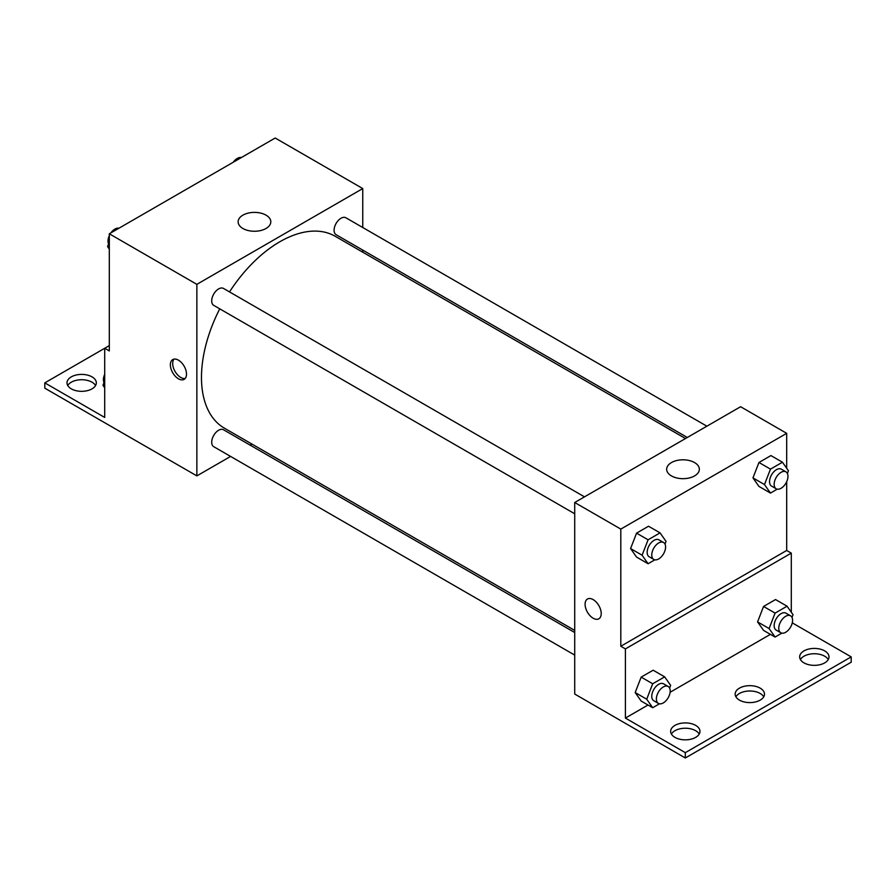 <?xml version="1.0" encoding="UTF-8"?>
<svg xmlns="http://www.w3.org/2000/svg" width="896" height="896" viewBox="0 0 896 896"><rect width="100%" height="100%" fill="white"/><g stroke="black" fill="none" stroke-linecap="round" stroke-linejoin="round"><path stroke-width="1.34" d="M109.312 345.621L104.709 348.275L104.709 417.446L44.8 382.861L104.709 348.275L109.312 350.941L109.312 233.789L275.195 138.018L362.757 188.563L362.757 227.506M178.427 378.784A11.402 6.586 60 0 1 170.979 368.738A11.402 6.586 60 0 1 172.726 359.598A11.402 6.586 60 0 1 184.139 366.184A11.402 6.586 60 0 1 184.139 379.355A11.402 6.586 60 0 1 178.427 378.784M44.8 382.861L44.8 388.181L196.862 475.888L196.862 284.346L109.312 233.789M584.494 496.854L223.496 288.434A9.778 5.645 120 0 0 215.97 291.054A9.778 5.645 120 0 0 211.702 300.888A9.778 5.645 120 0 0 213.73 305.368L574.717 513.778M574.717 632.531L223.496 429.755A9.778 5.645 120 0 0 215.97 432.376A9.778 5.645 120 0 0 211.702 442.21A9.778 5.645 120 0 0 213.73 446.69L574.717 655.099M251.966 444.08L250.141 445.133M230.586 456.422L196.862 475.888M362.757 250.085L362.757 252.19M196.862 284.346L362.757 188.563M706.888 426.194L345.89 217.773A9.778 5.645 120 0 0 338.352 220.394A9.778 5.645 120 0 0 334.085 230.227A9.778 5.645 120 0 0 336.112 234.707L687.333 437.483M685.507 438.536L335.205 236.286A110.779 63.963 120 0 0 229.522 291.906M219.744 308.84A110.779 63.963 120 0 0 201.477 377.451A110.779 63.963 120 0 0 224.414 428.176L574.717 630.414M266.022 215.152A16.341 9.442 180 0 1 270.805 221.827A16.341 9.442 180 0 1 254.464 231.258A16.341 9.442 180 0 1 238.123 221.827A16.341 9.442 180 0 1 248.214 213.102A16.341 9.442 180 0 1 266.022 215.152M174.014 359.139A11.402 6.586 -120 0 0 173.656 368.469A11.402 6.586 -120 0 0 180.757 377.451A11.402 6.586 -120 0 0 185.181 378.47M67.749 385.526A14.661 8.467 180 0 1 92.03 382.2A14.661 8.467 180 0 1 95.581 385.526M92.03 376.88A14.661 8.467 180 0 1 96.331 382.861A14.661 8.467 180 0 1 81.659 391.328A14.661 8.467 180 0 1 66.998 382.861A14.661 8.467 180 0 1 76.048 375.043A14.661 8.467 180 0 1 92.03 376.88M786.688 481.701L786.688 550.469L620.805 646.24L625.408 648.906L625.408 718.077L685.317 752.662L685.317 757.982L574.717 694.042L574.717 502.499L740.611 406.717L786.688 433.328L786.688 468.261M587.451 599.032A11.402 6.586 -120 0 0 585.704 608.171A11.402 6.586 -120 0 0 593.152 618.218A11.402 6.586 60 0 1 585.704 608.171A11.402 6.586 60 0 1 587.451 599.032A11.402 6.586 60 0 1 598.853 605.618A11.402 6.586 60 0 1 598.853 618.789A11.402 6.586 60 0 1 593.152 618.229A11.402 6.586 -120 0 0 598.853 618.789M620.805 646.24L620.805 529.099L574.717 502.499M752.965 477.904L758.957 486.427L752.965 477.904L758.957 462.482L752.965 477.904L764.49 484.557L770.47 469.134L782.443 462.224L788.435 470.736L787.382 473.424M770.93 455.571L758.957 462.482L770.93 455.571L782.443 462.224M630.582 548.565L636.563 557.088L630.582 548.565L636.563 533.142L630.582 548.565L642.096 555.218L648.088 539.795L660.061 532.874L666.042 541.397L665 544.085M648.536 526.232L636.563 533.142L648.536 526.232L660.061 532.874M620.805 529.099L786.688 433.328M694.568 462.571A16.341 9.442 180 0 1 699.35 469.235A16.341 9.442 180 0 1 683.01 478.677A16.341 9.442 180 0 1 666.669 469.235A16.341 9.442 180 0 1 676.749 460.522A16.341 9.442 180 0 1 694.568 462.571M786.688 550.469L791.291 553.134L791.291 612.237M792.277 622.866L851.2 656.891L851.2 662.211L685.317 757.982M851.2 656.891L685.317 752.662M735.907 696.797A14.661 8.467 180 0 1 760.189 693.47A14.661 8.467 180 0 1 763.739 696.797M800.419 659.546A14.661 8.467 180 0 1 814.341 653.744A14.661 8.467 180 0 1 828.251 659.546M671.395 734.037A14.661 8.467 180 0 1 685.317 728.235A14.661 8.467 180 0 1 699.227 734.037M791.291 553.134L625.408 648.906M635.186 692.552L641.166 701.064L635.186 692.552L641.166 677.118L635.186 692.552L646.71 699.205L652.691 683.771L664.664 676.861L670.645 685.373L669.603 688.072M653.139 670.208L641.166 677.118L653.139 670.208L664.664 676.861M757.579 621.891L763.56 630.403L757.579 621.891L763.56 606.458L757.579 621.891L769.093 628.544L775.085 613.11L787.058 606.2L793.038 614.723L791.997 617.411M775.533 599.547L763.56 606.458L775.533 599.547L787.058 606.2M770.403 634.357L670.107 692.261M648.021 705.018L625.408 718.077M760.189 688.15A14.661 8.467 180 0 1 764.49 694.131A14.661 8.467 180 0 1 749.829 702.598A14.661 8.467 180 0 1 735.157 694.131A14.661 8.467 180 0 1 744.218 686.314A14.661 8.467 180 0 1 760.189 688.15M803.97 662.872A14.661 8.467 180 0 1 799.669 656.891A14.661 8.467 180 0 1 814.341 648.424A14.661 8.467 180 0 1 829.002 656.891A14.661 8.467 180 0 1 819.952 664.709A14.661 8.467 180 0 1 803.97 662.872M674.946 737.363A14.661 8.467 180 0 1 670.645 731.382A14.661 8.467 180 0 1 685.317 722.915A14.661 8.467 180 0 1 699.978 731.382A14.661 8.467 180 0 1 690.928 739.2A14.661 8.467 180 0 1 674.946 737.363M654.853 559.821L648.088 563.73L642.096 555.218M663.566 542.506L658.952 539.84A9.778 5.645 120 0 0 651.426 542.461A9.778 5.645 120 0 0 647.158 552.294A9.778 5.645 120 0 0 649.186 556.774L653.789 559.429A9.778 5.645 120 0 0 663.566 553.784A9.778 5.645 120 0 0 663.566 542.506A9.778 5.645 120 0 0 656.029 545.115A9.778 5.645 120 0 0 651.762 554.96A9.778 5.645 120 0 0 653.789 559.429M648.088 563.73L636.563 557.088M648.088 539.795L636.563 533.142M777.246 489.16L770.47 493.08L764.49 484.557M785.949 471.845L781.346 469.179A9.778 5.645 120 0 0 773.808 471.8A9.778 5.645 120 0 0 769.541 481.634A9.778 5.645 120 0 0 771.568 486.114L776.182 488.768A9.778 5.645 120 0 0 785.949 483.123A9.778 5.645 120 0 0 785.949 471.845A9.778 5.645 120 0 0 778.422 474.466A9.778 5.645 120 0 0 774.155 484.299A9.778 5.645 120 0 0 776.182 488.768M770.47 493.08L758.957 486.427M770.47 469.134L758.957 462.482M659.467 703.808L652.691 707.717L646.71 699.205M668.17 686.482L663.566 683.827A9.778 5.645 120 0 0 656.029 686.448A9.778 5.645 120 0 0 651.762 696.282A9.778 5.645 120 0 0 653.789 700.75L658.403 703.416A9.778 5.645 120 0 0 668.17 697.771A9.778 5.645 120 0 0 668.17 686.482A9.778 5.645 120 0 0 660.643 689.102A9.778 5.645 120 0 0 656.376 698.936A9.778 5.645 120 0 0 658.403 703.416M652.691 707.717L641.166 701.064M652.691 683.771L641.166 677.118M781.85 633.147L775.085 637.056L769.093 628.544M790.563 615.821L785.949 613.166A9.778 5.645 120 0 0 778.422 615.787A9.778 5.645 120 0 0 774.155 625.621A9.778 5.645 120 0 0 776.182 630.09L780.786 632.755A9.778 5.645 120 0 0 790.563 627.11A9.778 5.645 120 0 0 790.563 615.821A9.778 5.645 120 0 0 783.026 618.442A9.778 5.645 120 0 0 778.758 628.275A9.778 5.645 120 0 0 780.786 632.755M775.085 637.056L763.56 630.403M775.085 613.11L763.56 606.458M109.312 249.088L107.565 246.613L109.312 242.122M113.478 231.392L125.664 224.347M109.312 247.621L107.565 246.613M109.312 235.637A9.778 5.645 120 0 0 108.024 241.035A9.778 5.645 120 0 0 108.618 243.925M118.754 228.178A9.778 5.645 120 0 0 110.914 232.87M235.861 160.731L248.058 153.686M241.147 157.517A9.778 5.645 120 0 0 233.296 162.21M104.709 387.755L102.962 385.269L104.709 380.789M104.709 386.277L102.962 385.269M104.709 374.304A9.778 5.645 120 0 0 103.41 379.691A9.778 5.645 120 0 0 104.003 382.581"/></g></svg>
